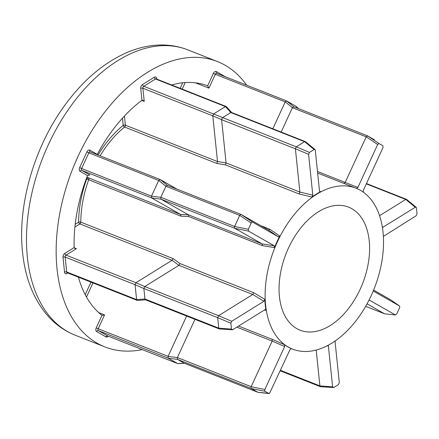 <?xml version="1.0" encoding="UTF-8"?>
<svg xmlns="http://www.w3.org/2000/svg" width="439" height="439" viewBox="0 0 439 439"><rect width="100%" height="100%" fill="white"/><g stroke="black" fill="none" stroke-linecap="round" stroke-linejoin="round"><path stroke-width="0.66" d="M75.201 224.318L78.652 222.172A88.014 54.666 -68.5 0 1 86.675 179.024A1.526 1.191 119.7 0 1 88.426 178.08A1.526 0.949 -68.5 0 1 88.821 178.821A1.526 0.949 -68.5 0 1 88.694 179.749A86.483 53.723 111.5 0 0 80.809 222.145L173.114 258.587L179.99 263.576L178.936 265.332L144.771 286.552L218.567 315.69L252.732 294.47L178.936 265.332M261.002 225.805L269.985 229.35L279.797 236.006L278.364 236.84L252.623 222.139L251.865 222.205L251.179 223.039L248.315 229.268L234.607 226.48L234.448 227.589L234.805 228.313L160.987 199.163L151.685 197.967L151.499 196.178L160.817 197.32L234.613 226.458L239.71 215.395L165.915 186.257L160.817 197.32M160.8 197.369L160.987 199.163M269.985 229.35L268.498 230.08L241.176 214.484L240.44 214.572L239.721 215.373L251.179 223.039M194.965 319.345L177.378 357.555L251.174 386.688L251.004 387.818L251.355 388.537L177.57 359.409L184.199 363.19L258.077 392.367L269.03 393.531M265.063 391.325L251.355 388.537L257.995 392.329L269.551 393.388L290.02 349.587L291.436 348.648A86.483 53.723 -68.5 0 1 284.51 344.697L284.653 346.525L264.871 389.497L264.668 390.6L265.063 391.325L268.794 393.454L269.551 393.388M178.486 363.53L184.375 363.262M107.912 336.038A1.526 0.949 111.5 0 1 107.829 336.011L107.753 335.978A1.526 0.949 111.5 0 0 107.829 336.011L177.74 363.618L168.269 358.219L98.363 330.616L107.753 335.978L177.658 363.574M177.356 357.598L177.543 359.393L168.241 358.202L168.055 356.408L177.378 357.555M369.342 300.122L395.281 314.889L396.724 313.995L399.589 307.761L399.797 306.663L399.402 305.934L373.616 291.216M151.685 197.967L81.808 170.387L89.935 175.051M171.676 84.974A127.184 78.998 111.5 0 1 207.548 85.819A1.526 0.949 -68.5 0 1 207.554 85.819A1.526 0.949 -68.5 0 1 207.631 85.857L213.376 73.379A3.051 1.899 -68.5 0 1 216.306 71.557L225.553 76.836M272.844 128.77L285.218 101.886L215.319 74.29L208.937 88.151L207.631 85.857M279.429 296.544A66.135 41.079 111.5 0 0 300.035 330.177A66.135 41.079 111.5 0 0 348.654 308.376A66.135 41.079 111.5 0 0 369.215 240.775A66.135 41.079 111.5 0 0 348.61 207.148A66.135 41.079 111.5 0 0 299.991 228.949A66.135 41.079 111.5 0 0 279.429 296.544M246.647 85.166A153.387 95.274 111.5 0 0 217.486 61.57A153.387 95.274 111.5 0 0 104.723 112.137A153.387 95.274 111.5 0 0 57.037 268.909A153.387 95.274 111.5 0 0 104.828 346.903A153.387 95.274 111.5 0 0 142.241 349.598M383.027 232.198A86.483 53.723 111.5 0 0 356.084 188.221A86.483 53.723 111.5 0 0 292.506 216.729A86.483 53.723 111.5 0 0 265.617 305.127A86.483 53.723 111.5 0 0 292.561 349.104A86.483 53.723 111.5 0 0 356.139 320.596A86.483 53.723 111.5 0 0 383.027 232.198M356.084 188.221L317.655 173.059M319.515 191.031L320.618 191.662L319.899 191.689L319.504 190.954L315.29 150.176L314.982 149.501L314.137 149.518L309.473 152.415L308.584 154.341L312.798 195.119L311.959 197.04A86.483 53.723 -68.5 0 1 320.618 191.662M311.959 197.04L299.173 193.994L225.426 164.872L216.893 163.478L217.514 161.552L212.789 115.83L142.884 88.228L144.244 101.387L142.916 100.273L141.962 100.279L140.738 88.437A3.051 1.899 -68.5 0 1 142.538 84.524L154.276 77.231A3.051 1.899 -68.5 0 1 156.619 78.57L156.668 79.053M248.315 229.268L248.501 231.095L274.243 245.791L274.474 247.569A86.483 53.723 -68.5 0 1 279.797 236.006M274.474 247.569L262.478 245.659L188.732 216.542L180.994 216.191L180.577 214.462L151.707 197.984M179.99 263.576L253.737 292.692L264.838 299.398L263.932 301.275L231.743 321.271L230.854 323.197L231.463 329.107L232.621 329.766L264.81 309.769L265.397 309.638L265.974 310.362A86.483 53.723 -68.5 0 1 265.244 304.979A86.483 53.723 -68.5 0 1 264.838 299.398M265.974 310.362L264.382 310.038M238.586 326.062L272.158 339.32L284.51 344.697M108.246 336.175A3.051 1.899 -68.5 0 1 106.002 336.922L96.613 331.56A3.051 1.899 -68.5 0 1 96.234 327.851L101.98 315.367A1.526 0.949 -68.5 0 1 101.903 315.317A127.184 78.998 111.5 0 1 78.405 277.174M67.749 272.965L66.887 273.502A3.051 1.899 -68.5 0 1 64.544 272.164L63.002 257.292A3.051 1.899 -68.5 0 1 64.807 253.38L74.153 247.569A1.526 0.949 -68.5 0 1 74.147 247.448A127.184 78.998 111.5 0 1 87.476 175.726A1.526 0.949 -68.5 0 1 87.531 175.595L80.057 171.331A3.051 1.899 -68.5 0 1 79.673 167.616L86.889 151.943A3.051 1.899 -68.5 0 1 89.819 150.122L97.293 154.391A1.526 0.949 -68.5 0 1 97.359 154.265A127.184 78.998 111.5 0 1 141.863 100.344A1.526 0.949 -68.5 0 1 141.962 100.279M213.689 113.877L225.426 106.578L155.527 78.982L143.783 86.274L296.298 146.835L304.584 141.687L230.788 112.549L222.502 117.696M124.418 116.061L125.362 125.175L217.514 161.557L226.074 162.929L299.87 192.073L295.398 148.788L221.602 119.655L226.074 162.929L225.426 164.872M221.602 119.655L212.789 115.83M230.788 112.549L225.426 106.578M212.783 115.786L213.656 113.899M225.465 106.562L226.403 106.65L231.671 112.516M296.298 146.835L295.398 148.788M314.982 149.501L305.478 141.687L304.584 141.687M305.319 141.594L231.54 112.466L230.826 112.527M222.469 117.723L221.596 119.611M312.798 195.119L299.87 192.068L299.173 193.994M317.496 171.501L345.202 182.437L366.197 136.825L292.401 107.692L285.246 101.843L286.683 100.975L296.106 106.353L298.465 108.592M102.057 315.405L104.553 314.895L98.171 328.762L168.077 356.358L186.63 316.053M74.153 247.569L75.031 248.507L76.441 248.677L66.053 255.13L135.958 282.727L172.05 260.311L173.114 258.587M136.595 299.557L135.053 284.686L65.153 257.084L66.69 271.96L136.6 299.607L144.952 299.008L218.748 328.147L217.667 317.644L143.866 288.511L144.952 299.008M165.915 186.257L158.759 180.407L160.169 179.529L177.01 189.143M151.515 196.129L158.731 180.456L88.832 152.854L81.616 168.527L151.499 196.178M286.546 100.926L216.784 73.379A1.526 0.949 111.5 0 0 216.707 73.34L286.618 100.943L293.795 106.748L367.591 135.881L374.401 139.778M292.401 107.692L281.179 132.062M363.393 192.337L363.251 190.51L383.033 147.531L382.841 145.704L379.109 143.575L377.666 144.469L357.884 187.448L356.468 188.38M379.559 215.686L405.735 199.432L366.307 183.864M383.368 236.423L416.161 215.758L417.05 213.831L416.441 207.921L416.134 207.246L415.283 207.263L382.649 227.407M384.564 313.803L395.517 314.966L384.564 313.803L365.66 306.34L384.493 313.77L367.07 303.821M373.605 290.091L390.847 299.93L399.452 305.967L390.858 299.941M280.472 370.324L319.899 385.892L316.19 350.031M327.993 345.339L328.399 346.075L332.614 386.852L333.766 387.511L338.431 384.613L339.32 382.687L335.105 341.91L335.281 340.873M319.899 385.892L320.58 386.721L333.766 387.511M251.174 386.688L272.169 341.076L236.857 327.137M231.463 329.107L218.754 328.163L219.264 328.937L232.621 329.766M161.009 199.174L188.331 214.775L188.732 216.542M86.9 177.213L180.577 214.462L188.331 214.775L262.127 243.914L234.805 228.313M292.423 107.643L293.839 106.765L367.52 135.86M143.866 288.511L135.053 284.686M135.958 282.727L144.771 286.552M160.059 179.491L90.297 151.943A1.526 0.949 111.5 0 0 90.22 151.91L160.169 179.529L167.38 185.346L241.033 214.43M298.421 108.57L296.106 106.353L296.528 107.1M145.6 299.853L137.363 300.397L136.6 299.607M135.053 284.642L135.925 282.754M97.293 154.391L97.211 154.671M89.759 174.985L87.531 175.595M379.109 143.575L367.646 135.909L366.197 136.825M416.134 207.246L406.629 199.432L405.735 199.432M218.567 315.69L217.667 317.644M357.884 187.448L345.202 182.437L343.918 183.425M272.158 339.32L272.169 341.076L284.653 346.525M253.737 292.692L252.732 294.47L263.932 301.275M144.738 286.579L143.866 288.467M144.963 299.052L145.485 299.804L219.264 328.937M268.575 230.118L278.364 236.84M165.937 186.213L167.308 185.313L241.104 214.451L252.623 222.139M274.243 245.791L262.127 243.908L262.478 245.659M98.073 155.011A88.014 54.666 -68.5 0 1 123.211 125.378A1.526 0.807 -128.8 0 0 124.594 127.036A86.483 53.723 111.5 0 0 100.097 155.812M86.296 178.81L180.994 216.191M79.673 167.616L81.616 168.527A1.526 0.949 111.5 0 0 81.407 169.646A1.526 0.949 111.5 0 0 81.808 170.387A1.526 1.191 -60.3 0 0 80.057 171.331M96.234 327.851L98.171 328.762A1.526 0.949 111.5 0 0 97.963 329.876A1.526 0.949 111.5 0 0 98.363 330.616A1.526 1.191 -60.3 0 0 96.613 331.56M75.157 335.193C63.831 330.649 54.107 323.494 46.002 313.726C32.892 297.499 25.078 277.036 22.548 252.332C17.165 203.575 35.378 143.29 67.738 101.371C85.199 78.532 104.877 62.278 126.778 52.603C135.042 49.047 143.355 46.721 151.713 45.634C164.362 44.01 176.396 45.415 187.815 49.859A153.387 95.274 111.5 0 0 75.058 100.421A153.387 95.274 111.5 0 0 27.372 257.194A153.387 95.274 111.5 0 0 75.157 335.193L104.828 346.903M216.893 163.478L124.594 127.036A1.526 0.949 -68.5 0 0 125.362 125.175A1.526 0.768 174.1 0 0 123.211 125.378L122.465 118.173M85.21 294.673L90.977 282.14M180.193 88.338L182.756 82.779M144.244 101.387L141.775 100.41M142.538 84.524A1.526 0.916 -121.8 0 0 143.783 86.274A1.526 0.949 111.5 0 0 142.884 88.228A1.526 0.768 174.1 0 0 140.738 88.437M226.178 106.496L156.224 78.872A1.526 0.949 111.5 0 0 155.527 78.982A1.526 0.916 -121.8 0 1 154.276 77.231M308.584 154.341L295.392 148.772M296.281 146.846L309.473 152.415M314.137 149.518L304.6 141.676M208.937 88.151L195.41 82.812M185.214 82.565L182.19 89.128M98.671 312.573L104.553 314.895M92.975 282.925L86.488 297.022M74.213 247.799L76.441 248.677M178.931 265.332L172.05 260.311L79.903 223.923L74.91 227.023M216.685 73.335A1.526 1.191 119.7 0 1 216.663 73.318L216.707 73.34A1.526 0.949 111.5 0 0 215.319 74.29L213.376 73.379M80.809 222.145A1.526 0.949 -68.5 0 1 79.903 223.923A1.526 0.916 58.2 0 1 78.652 222.172A1.526 0.637 0.1 0 1 80.809 222.145M64.544 272.164A1.526 0.768 -5.9 0 1 66.69 271.96A1.526 0.949 111.5 0 0 67.167 272.734L67.189 272.646M64.807 253.38A1.526 0.916 58.2 0 0 66.053 255.13A1.526 0.949 111.5 0 0 65.153 257.084A1.526 0.768 -5.9 0 0 63.002 257.292M89.819 150.122A1.526 1.191 119.7 0 0 90.176 151.889A1.526 1.191 119.7 0 1 90.176 151.889L90.22 151.91A1.526 0.949 111.5 0 0 88.832 152.854L86.889 151.943M377.666 144.469L366.208 136.809M382.298 226.804L383.093 227.259M415.283 207.263L405.751 199.421M369.539 300.194L369.122 300.122M328.399 346.075L327.192 345.756M319.899 385.908L332.614 386.852M251.163 386.71L264.871 389.497M218.551 315.701L231.743 321.271M230.854 323.197L217.662 317.627M248.501 231.095L234.794 228.307M216.663 73.318A1.526 1.191 119.7 0 1 216.306 71.557M107.753 335.978A1.526 1.191 -60.3 0 0 106.002 336.922M67.101 272.718A1.526 0.916 -121.8 0 0 66.887 273.502M156.619 78.57A1.526 0.768 -5.9 0 0 156.279 78.894M178.064 363.668L184.44 363.294M217.486 61.57L187.815 49.859M292.561 349.104L291.315 348.61M137.127 300.358L67.167 272.734M406.465 199.339L366.455 183.54M320.41 386.682L280.241 370.823M258.077 392.367L184.281 363.234M156.213 79.163L156.224 78.872"/></g></svg>
